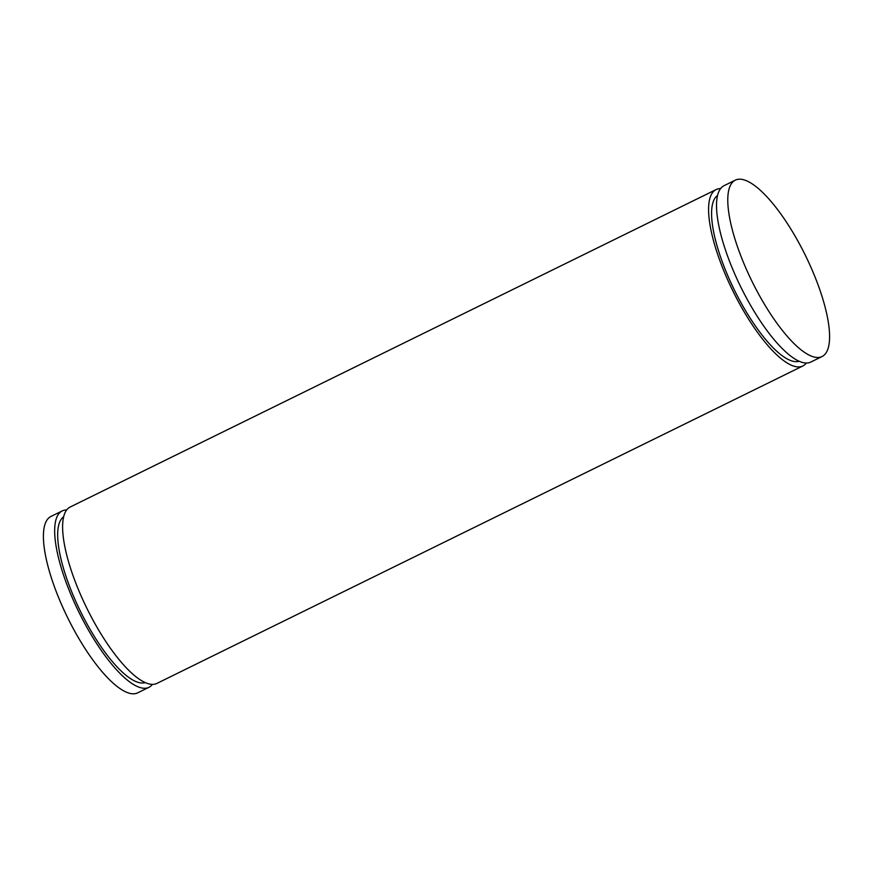 <?xml version="1.0" encoding="UTF-8"?>
<svg xmlns="http://www.w3.org/2000/svg" width="873" height="873" viewBox="0 0 873 873"><rect width="100%" height="100%" fill="white"/><g stroke="black" fill="none" stroke-linecap="round" stroke-linejoin="round"><path stroke-width="1.31" d="M733.429 181.398A98.278 29.682 63.8 0 0 753.726 284.805A98.278 29.682 63.8 0 0 822.028 356.555A98.278 29.682 63.8 0 0 823.948 355.289A98.278 29.682 63.8 0 0 803.64 251.882A98.278 29.682 63.8 0 0 735.339 180.133A98.278 29.682 63.8 0 0 733.429 181.398M735.339 180.133L724.077 185.665A98.278 29.682 63.8 0 0 722.167 186.931A98.278 29.682 63.8 0 0 742.476 290.338A98.278 29.682 63.8 0 0 810.777 362.077L822.028 356.555M717.595 195.432A92.483 27.925 -116.2 0 0 716.897 195.967A92.483 27.925 63.8 0 0 735.055 291.386A92.483 27.925 63.8 0 0 799.079 361.247M720.596 188.601A98.278 29.682 63.8 0 0 716.133 189.572A98.278 29.682 63.8 0 0 714.223 190.838A98.278 29.682 63.8 0 0 734.531 294.245A98.278 29.682 63.8 0 0 802.833 365.983A98.278 29.682 63.8 0 0 804.742 364.728A98.278 29.682 63.8 0 0 806.314 363.048M716.133 189.572L70.167 507.017A98.278 29.682 63.8 0 0 68.258 508.272A98.278 29.682 63.8 0 0 88.566 611.678A98.278 29.682 63.8 0 0 156.867 683.428L802.833 365.983M63.685 516.772A92.483 27.925 -116.2 0 0 62.987 517.318A92.483 27.925 63.8 0 0 81.145 612.726A92.483 27.925 63.8 0 0 145.169 682.599M66.686 509.952A98.278 29.682 63.8 0 0 62.223 510.923A98.278 29.682 63.8 0 0 60.313 512.178A98.278 29.682 63.8 0 0 80.622 615.585A98.278 29.682 63.8 0 0 148.923 687.335A98.278 29.682 63.8 0 0 150.833 686.069A98.278 29.682 63.8 0 0 152.404 684.399M62.223 510.923L50.972 516.445A98.278 29.682 63.8 0 0 49.052 517.711A98.278 29.682 63.8 0 0 69.36 621.118A98.278 29.682 63.8 0 0 137.661 692.867L148.923 687.335"/></g></svg>
